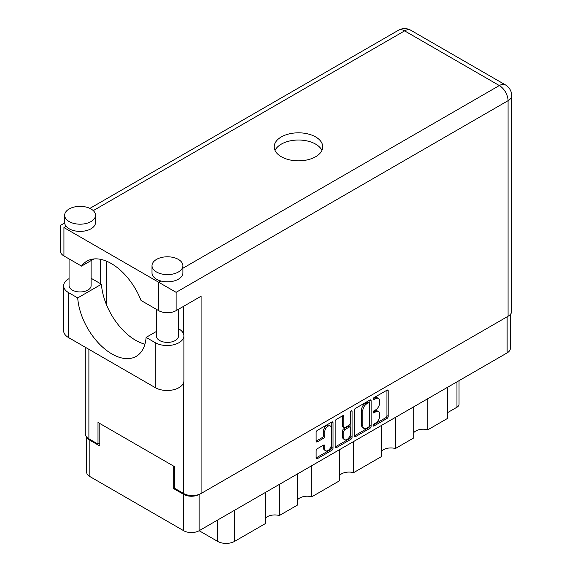 <?xml version="1.0" encoding="UTF-8"?>
<svg xmlns="http://www.w3.org/2000/svg" width="572" height="572" viewBox="0 0 572 572"><rect width="100%" height="100%" fill="white"/><g stroke="black" fill="none" stroke-linecap="round" stroke-linejoin="round"><path stroke-width="0.86" d="M330.344 425.961L329.093 425.239A4.633 2.674 120 0 0 326.776 425.475A4.633 2.674 120 0 0 323.502 431.145L324.753 431.867A4.633 2.674 120 0 1 328.028 426.19A4.633 2.674 120 0 1 330.344 425.961A4.633 2.674 120 0 1 331.302 428.085L331.302 444.844A4.633 2.674 120 0 1 329.279 449.506A4.633 2.674 120 0 1 325.711 450.75A4.633 2.674 120 0 1 324.753 448.627L324.753 445.838A1.73 1.001 120 0 0 324.395 445.045A1.73 1.001 120 0 0 323.523 445.13L317.338 448.698A1.73 1.001 120 0 0 316.116 450.822L316.116 457.965A1.73 1.001 120 0 0 316.473 458.758A1.73 1.001 120 0 0 317.338 458.672L331.796 450.328A1.73 1.001 120 0 0 333.018 448.205L333.018 422.744A1.73 1.001 120 0 0 332.661 421.95A1.73 1.001 120 0 0 331.796 422.036L317.338 430.38A1.73 1.001 120 0 0 316.116 432.503L316.116 441.134A1.73 1.001 120 0 0 316.473 441.927A1.73 1.001 120 0 0 317.338 441.841L323.523 438.266A1.73 1.001 120 0 0 324.753 436.143L324.753 431.867M351.208 410.832L352.066 411.325A1.216 0.701 120 0 0 351.816 410.767A1.216 0.701 120 0 0 351.208 410.832A1.216 0.701 120 0 0 350.35 412.312L350.35 423.065A1.73 1.001 120 0 1 349.127 425.182L345.023 427.556A1.73 1.001 120 0 1 344.158 427.642A1.73 1.001 120 0 1 343.801 426.848L343.801 416.523A1.73 1.001 120 0 0 343.443 415.73A1.73 1.001 120 0 0 342.571 415.815L343.801 416.523M354.211 410.51L354.211 435.971A1.73 1.001 120 0 0 354.568 436.765A1.73 1.001 120 0 0 355.434 436.679L369.891 428.335A1.73 1.001 120 0 0 371.114 426.212L371.114 400.75A1.73 1.001 120 0 0 370.756 399.957A1.73 1.001 120 0 0 369.891 400.042L355.434 408.387A1.73 1.001 120 0 0 354.211 410.51M510.338 314.45L510.338 348.427A10.94 6.321 180 0 1 507.135 352.888L199.142 530.709L217.61 541.369L217.61 520.041M375.647 423.03L373.959 424.002A1.216 0.701 120 0 0 373.173 425.067A1.216 0.701 120 0 0 373.359 426.04A1.216 0.701 120 0 0 373.959 425.983L386.979 418.468A1.73 1.001 120 0 0 388.202 416.344L388.202 390.883A1.73 1.001 120 0 0 387.845 390.09A1.73 1.001 120 0 0 386.979 390.175L373.959 397.69A1.216 0.701 120 0 0 373.173 398.763A1.216 0.701 120 0 0 373.359 399.735A1.216 0.701 120 0 0 373.959 399.671L375.647 398.698A5.541 3.203 120 0 1 378.421 398.427A5.541 3.203 120 0 1 379.565 400.965L379.565 403.081A5.541 3.203 120 0 1 375.647 409.874L373.959 410.846A1.216 0.701 120 0 0 373.173 411.911A1.216 0.701 120 0 0 373.359 412.884A1.216 0.701 120 0 0 373.959 412.827L375.647 411.854A5.541 3.203 120 0 1 378.421 411.583A5.541 3.203 120 0 1 379.565 414.114L379.565 416.237A5.541 3.203 120 0 1 375.647 423.03M335.163 446.939L349.592 438.61L350.843 439.332A1.73 1.001 120 0 0 352.066 437.208L352.066 411.325M350.843 439.332L336.386 447.676A1.73 1.001 120 0 1 335.521 447.762A1.73 1.001 120 0 1 335.163 446.968L335.163 421.507A1.73 1.001 120 0 1 336.386 419.383L342.571 415.815M311.776 465.679L311.776 496.803L339.468 480.816L339.468 449.692M279.329 484.412L279.329 515.536L297.662 504.954L297.662 473.831M427.835 398.67L427.835 429.801L447.604 418.382L447.604 387.258M395.388 417.403L395.388 448.534L413.713 437.952L413.713 406.828M353.582 441.541L353.582 472.665L381.274 456.685L381.274 425.554M199.142 494.401L199.142 530.709A10.94 6.321 180 0 1 183.669 530.709L89.825 476.526A10.94 6.321 180 0 1 86.622 472.057L86.622 437.008M174.496 488.159L173.688 488.631L183.669 494.394A10.94 6.321 0 0 0 199.092 494.422M173.688 488.631L173.688 466.151M87.008 437.408A10.94 6.321 0 0 0 89.825 440.211L99.807 445.974L99.807 423.494M459.037 380.659L459.037 404.332A7.057 4.075 180 0 1 456.964 407.214L447.604 412.619M234.584 510.245L234.584 541.369L265.215 523.687L265.215 492.563M297.662 499.685A10.589 6.113 180 0 1 311.776 496.803M265.215 518.418A10.589 6.113 180 0 1 279.329 515.536M234.584 541.369A11.998 6.928 180 0 1 217.61 541.369M413.713 432.682A10.589 6.113 180 0 1 427.835 429.801M381.274 451.415A10.589 6.113 180 0 1 395.388 448.534M339.468 475.546A10.589 6.113 180 0 1 353.582 472.665M378.421 411.583L377.17 410.86A5.541 3.203 120 0 0 374.395 411.132L375.647 411.854M373.201 411.826L374.395 411.132M378.421 398.427L377.17 397.704A5.541 3.203 120 0 0 374.395 397.976L375.647 398.698M373.201 398.67L374.395 397.976M373.201 424.982L385.728 417.746A1.73 1.001 120 0 0 386.951 415.622L386.951 390.19M354.211 435.943L368.64 427.613A1.73 1.001 120 0 0 369.869 425.489L369.869 400.057M368.54 427.127A1.216 0.701 120 0 0 369.398 425.647L369.398 403.296A1.216 0.701 120 0 0 369.147 402.738A1.216 0.701 120 0 0 368.54 402.802L366.766 403.825A5.541 3.203 120 0 0 362.848 410.617L362.848 425.89A5.541 3.203 120 0 0 363.992 428.428A5.541 3.203 120 0 0 366.766 428.156L368.54 427.127M369.147 402.738L367.903 402.023A1.216 0.701 120 0 0 367.296 402.08L368.54 402.802M363.992 428.428L362.748 427.706A5.541 3.203 120 0 1 361.597 425.175L361.597 409.895A5.541 3.203 120 0 1 365.515 403.11L367.296 402.08M342.549 415.83L342.549 426.126A1.73 1.001 120 0 0 342.907 426.919L344.158 427.642M350.822 411.161L350.822 436.486L352.066 437.208M343.801 437.559A4.633 2.674 120 0 0 344.759 439.682A4.633 2.674 120 0 0 348.327 438.438A4.633 2.674 120 0 0 350.35 433.776L350.35 427.87A1.73 1.001 120 0 0 349.993 427.077A1.73 1.001 120 0 0 349.127 427.162L345.023 429.536A1.73 1.001 120 0 0 343.801 431.653L343.801 437.559L342.549 436.844A4.633 2.674 120 0 0 343.507 438.96L344.759 439.682M349.993 427.077L348.748 426.362A1.73 1.001 120 0 0 347.876 426.447L349.127 427.162M342.549 436.844L342.549 430.938A1.73 1.001 120 0 1 343.772 428.814L347.876 426.447M349.592 438.61A1.73 1.001 120 0 0 350.822 436.486M325.711 450.75L324.46 450.028A4.633 2.674 120 0 1 323.502 447.912L323.502 445.145M317.338 441.841L316.116 441.134L322.279 437.544A1.73 1.001 120 0 0 323.502 435.428L323.502 431.145M316.116 457.936L330.544 449.606A1.73 1.001 120 0 0 331.774 447.483L331.774 422.05M156.413 331.453L146.11 337.401L155.277 342.692A16.767 9.681 0 0 0 178.993 342.692A16.767 9.681 0 0 0 183.898 335.85A16.767 9.681 0 0 0 178.993 329.007L178.478 328.707M155.277 342.692L155.277 387.652A16.767 9.681 0 0 0 178.993 387.652A16.767 9.681 0 0 0 183.898 380.809L183.898 335.85M69.169 208.973A15.444 8.916 0 0 0 64.65 215.272A15.444 8.916 0 0 0 74.181 223.509A15.444 8.916 0 0 0 91.012 221.578A15.444 8.916 0 0 0 95.531 215.272A15.444 8.916 0 0 0 86 207.035A15.444 8.916 0 0 0 69.169 208.973M64.65 215.272L64.65 222.479A15.444 8.916 0 0 0 66.13 226.29A15.444 8.916 0 0 0 91.012 228.786A15.444 8.916 0 0 0 95.531 222.479L95.531 215.272M156.528 259.402A15.444 8.916 0 0 0 152.002 265.708A15.444 8.916 0 0 0 161.54 273.945A15.444 8.916 0 0 0 178.364 272.015A15.444 8.916 0 0 0 182.89 265.708A15.444 8.916 0 0 0 173.359 257.471A15.444 8.916 0 0 0 156.528 259.402M152.002 265.708L152.002 272.915A15.444 8.916 0 0 0 160.846 280.974A15.444 8.916 0 0 0 178.364 279.215A15.444 8.916 0 0 0 182.89 272.915L182.89 265.708M315.637 156.735A24.267 14.007 0 0 0 322.744 146.832A24.267 14.007 0 0 0 307.765 133.884A24.267 14.007 0 0 0 281.317 136.922A24.267 14.007 0 0 0 274.21 146.832A24.267 14.007 0 0 0 289.196 159.774A24.267 14.007 0 0 0 315.637 156.735M275.032 150.429A24.267 14.007 180 0 1 281.317 144.13A24.267 14.007 180 0 1 304.783 140.505A24.267 14.007 180 0 1 321.929 150.429M178.478 309.273L178.478 336.029A11.032 6.371 180 0 1 175.246 340.533A11.032 6.371 180 0 1 163.227 341.913A11.032 6.371 180 0 1 156.413 336.029L156.413 309.345M91.12 260.575L91.12 285.592A11.032 6.371 180 0 1 87.895 290.097A11.032 6.371 180 0 1 75.869 291.477A11.032 6.371 180 0 1 69.062 285.592L69.062 258.909M182.89 268.247L499.335 85.55A12.355 7.136 -120 0 1 508.072 100.679A12.355 7.136 0 0 0 511.69 95.638L511.69 311.211A12.355 7.136 180 0 1 508.072 316.252L508.072 100.679L176.119 292.328L63.928 227.556C59.216 224.839 59.216 224.839 63.928 227.556L63.928 255.949L81.531 266.109L93.944 258.944M63.928 255.949A12.355 7.136 180 0 1 60.31 250.901L60.31 225.468L64.672 222.951M88.889 349.32L88.889 438.81L97.998 444.065L99.807 443.021M88.889 438.81A12.355 7.136 180 0 1 85.271 433.762L85.271 347.233M508.072 316.252L201.079 493.493A12.355 7.136 180 0 1 183.605 493.493L174.496 488.231L174.496 466.616L97.998 422.451L97.998 444.065M100.372 283.612L100.372 259.295M176.119 292.328L176.119 310.632L201.079 296.224L201.079 493.493M106.614 305.062L106.614 261.218M176.119 310.632A12.355 7.136 180 0 1 158.651 310.632L158.651 282.246L160.846 280.974M81.531 266.109A48.713 28.121 -120 0 1 86.937 261.132A48.713 28.121 -120 0 1 141.048 300.472L158.651 310.632M144.945 344.172A48.534 28.021 60 0 1 101.43 284.227L92.256 278.929A16.767 9.681 180 0 0 91.12 278.335M155.277 387.652L68.547 337.58A16.767 9.681 180 0 1 63.635 330.738L63.635 285.778A16.767 9.681 180 0 1 69.062 278.65M101.43 284.227L77.713 297.912L68.547 292.621A16.767 9.681 180 0 1 63.635 285.778M77.713 297.912A48.534 28.021 -120 0 0 100.121 344.744A48.534 28.021 -120 0 0 136.179 356.37A48.534 28.021 -120 0 0 146.11 337.401M507.135 352.888L507.135 316.795M183.669 530.709L183.669 494.394M89.825 440.211L89.825 476.526M456.964 407.214L456.964 381.853M373.101 412.333L373.959 412.827M373.101 399.177L373.959 399.671M386.979 390.175L388.202 390.883M386.951 415.622L388.202 416.344M385.728 417.746L386.979 418.468M373.101 425.482L373.959 425.983M369.891 400.042L371.114 400.75M369.869 425.489L371.114 426.212M368.64 427.613L369.891 428.335M354.211 435.971L355.434 436.679M365.515 403.11L366.766 403.825M361.597 409.895L362.848 410.617M361.597 425.175L362.848 425.89M335.163 446.968L336.386 447.676M342.549 426.126L343.801 426.848M343.772 428.814L345.023 429.536M342.549 430.938L343.801 431.653M323.523 445.13L324.753 445.838M323.502 447.912L324.753 448.627M323.502 435.428L324.753 436.143M322.279 437.544L323.523 438.266M331.796 422.036L333.018 422.744M331.774 447.483L333.018 448.205M330.544 449.606L331.796 450.328M316.116 457.965L317.338 458.672M511.69 95.638A12.355 12.355 0 0 0 505.512 84.942A12.355 7.136 120 0 0 499.335 85.55L404.618 30.867L93.265 210.625M66.13 226.29L63.928 227.556M183.605 493.493L183.605 382.611M183.605 334.048L183.605 306.306M398.441 30.252A12.355 7.136 60 0 1 404.618 30.867A12.355 7.136 120 0 1 410.789 30.252A12.355 12.355 0 0 0 398.441 30.252L89.897 208.387M68.547 292.621L68.547 337.58M505.512 84.942L410.789 30.252"/></g></svg>
